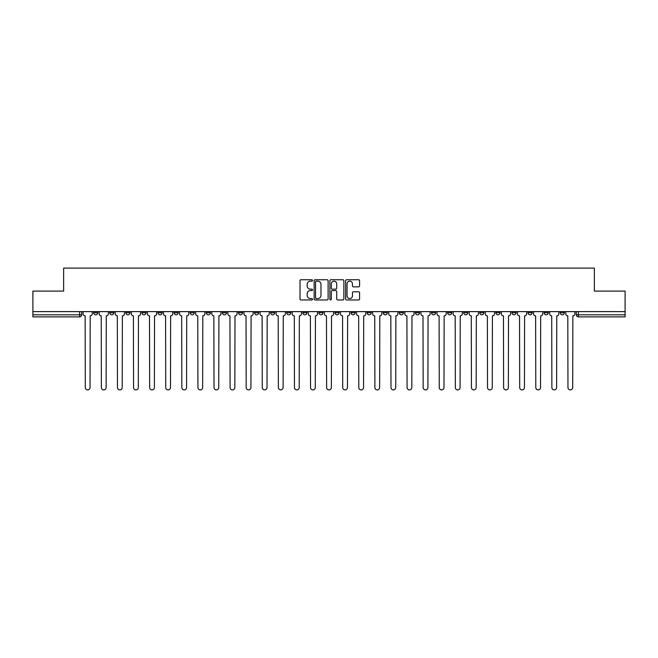 <?xml version="1.0" encoding="UTF-8"?>
<svg xmlns="http://www.w3.org/2000/svg" width="658" height="658" viewBox="0 0 658 658"><rect width="100%" height="100%" fill="white"/><g stroke="black" fill="none" stroke-linecap="round" stroke-linejoin="round"><path stroke-width="0.99" d="M312.501 280.448A0.707 0.707 0 0 0 311.793 279.74L301.035 279.74A1.012 1.012 0 0 0 300.023 280.752L300.023 298.971A1.012 1.012 0 0 0 301.035 299.982L311.793 299.982A0.707 0.707 0 0 0 312.501 299.275A0.707 0.707 0 0 0 311.793 298.567L310.395 298.567A3.241 3.241 0 0 1 307.163 295.327L307.163 293.805A3.241 3.241 0 0 1 310.395 290.573L311.793 290.573A0.707 0.707 0 0 0 312.501 289.857A0.707 0.707 0 0 0 311.793 289.15L310.395 289.15A3.241 3.241 0 0 1 307.163 285.909L307.163 284.396A3.241 3.241 0 0 1 310.395 281.155L311.793 281.155A0.707 0.707 0 0 0 312.501 280.448M528.053 311.621L528.053 312.756L532.174 312.756A2.064 2.064 0 0 1 530.109 314.82A2.064 2.064 0 0 1 528.053 312.756L528.053 311.621M511.965 311.621L511.965 312.756L516.086 312.756A2.064 2.064 0 0 1 514.021 314.82A2.064 2.064 0 0 1 511.965 312.756L511.965 311.621M415.428 311.621L415.428 312.756L419.549 312.756A2.064 2.064 0 0 1 417.493 314.82A2.064 2.064 0 0 1 415.428 312.756L415.428 311.621M399.34 311.621L399.34 312.756L403.461 312.756A2.064 2.064 0 0 1 401.405 314.82A2.064 2.064 0 0 1 399.34 312.756L399.34 311.621M383.252 311.621L383.252 312.756L387.373 312.756A2.064 2.064 0 0 1 385.308 314.82A2.064 2.064 0 0 1 383.252 312.756L383.252 311.621M351.068 311.621L351.068 312.756L355.197 312.756A2.064 2.064 0 0 1 353.132 314.82A2.064 2.064 0 0 1 351.068 312.756L351.068 311.621M318.891 312.756L318.891 311.621L318.891 312.756A2.064 2.064 0 0 0 320.956 314.82A2.064 2.064 0 0 1 318.891 312.756L323.02 312.756A2.064 2.064 0 0 1 320.956 314.82A2.064 2.064 0 0 0 323.02 312.756L323.02 311.621L323.02 312.756M302.803 312.756L302.803 311.621L302.803 312.756A2.064 2.064 0 0 0 304.868 314.82A2.064 2.064 0 0 1 302.803 312.756L306.932 312.756A2.064 2.064 0 0 1 304.868 314.82M286.715 312.756L286.715 311.621L286.715 312.756A2.064 2.064 0 0 0 288.78 314.82A2.064 2.064 0 0 1 286.715 312.756L290.844 312.756A2.064 2.064 0 0 1 288.78 314.82A2.064 2.064 0 0 0 290.844 312.756L290.844 311.621L290.844 312.756M270.627 311.621L270.627 312.756L274.748 312.756A2.064 2.064 0 0 1 272.692 314.82A2.064 2.064 0 0 1 270.627 312.756L270.627 311.621M254.539 311.621L254.539 312.756L258.66 312.756A2.064 2.064 0 0 1 256.595 314.82A2.064 2.064 0 0 1 254.539 312.756L254.539 311.621M238.451 311.621L238.451 312.756L242.572 312.756A2.064 2.064 0 0 1 240.507 314.82A2.064 2.064 0 0 1 238.451 312.756L238.451 311.621M222.355 312.756L222.355 311.621L222.355 312.756A2.064 2.064 0 0 0 224.419 314.82A2.064 2.064 0 0 1 222.355 312.756L226.484 312.756A2.064 2.064 0 0 1 224.419 314.82M190.178 312.756L190.178 311.621L190.178 312.756A2.064 2.064 0 0 0 192.243 314.82A2.064 2.064 0 0 1 190.178 312.756L194.307 312.756A2.064 2.064 0 0 1 192.243 314.82A2.064 2.064 0 0 0 194.307 312.756L194.307 311.621L194.307 312.756M174.09 312.756L174.09 311.621L174.09 312.756A2.064 2.064 0 0 0 176.155 314.82A2.064 2.064 0 0 1 174.09 312.756L178.219 312.756A2.064 2.064 0 0 1 176.155 314.82A2.064 2.064 0 0 0 178.219 312.756L178.219 311.621L178.219 312.756M158.002 312.756L158.002 311.621L158.002 312.756A2.064 2.064 0 0 0 160.067 314.82A2.064 2.064 0 0 1 158.002 312.756L162.131 312.756A2.064 2.064 0 0 1 160.067 314.82A2.064 2.064 0 0 0 162.131 312.756L162.131 311.621L162.131 312.756M141.914 312.756L141.914 311.621L141.914 312.756A2.064 2.064 0 0 0 143.979 314.82A2.064 2.064 0 0 1 141.914 312.756L146.035 312.756A2.064 2.064 0 0 1 143.979 314.82M125.826 312.756L125.826 311.621L125.826 312.756A2.064 2.064 0 0 0 127.891 314.82A2.064 2.064 0 0 1 125.826 312.756L129.947 312.756A2.064 2.064 0 0 1 127.891 314.82A2.064 2.064 0 0 0 129.947 312.756L129.947 311.621L129.947 312.756M109.738 312.756L109.738 311.621L109.738 312.756A2.064 2.064 0 0 0 111.794 314.82A2.064 2.064 0 0 1 109.738 312.756L113.859 312.756A2.064 2.064 0 0 1 111.794 314.82A2.064 2.064 0 0 0 113.859 312.756L113.859 311.621L113.859 312.756M358.585 286.872A1.012 1.012 0 0 0 359.597 285.86L359.597 280.752A1.012 1.012 0 0 0 358.585 279.74L346.643 279.74A1.012 1.012 0 0 0 345.631 280.752L345.631 298.971A1.012 1.012 0 0 0 346.643 299.982L358.585 299.982A1.012 1.012 0 0 0 359.597 298.971L359.597 292.794A1.012 1.012 0 0 0 358.585 291.782L353.469 291.782A1.012 1.012 0 0 0 352.458 292.794L352.458 295.861A2.706 2.706 0 0 1 349.752 298.567A2.706 2.706 0 0 1 347.046 295.861L347.046 283.861A2.706 2.706 0 0 1 349.752 281.155A2.706 2.706 0 0 1 352.458 283.861L352.458 285.86A1.012 1.012 0 0 0 353.469 286.872L358.585 286.872M32.9 311.621L32.9 291.099L63.637 291.099L63.637 268.102L594.363 268.102L594.363 291.099L625.1 291.099L625.1 311.621L32.9 311.621L32.9 314.82L81.682 314.82L81.682 311.621M328.112 280.752A1.012 1.012 0 0 0 327.1 279.74L315.157 279.74A1.012 1.012 0 0 0 314.146 280.752L314.146 298.971A1.012 1.012 0 0 0 315.157 299.982L327.1 299.982A1.012 1.012 0 0 0 328.112 298.971L328.112 280.752M330.9 279.74L342.843 279.74A1.012 1.012 0 0 1 343.854 280.752L343.854 298.971A1.012 1.012 0 0 1 342.843 299.982L337.735 299.982A1.012 1.012 0 0 1 336.715 298.971L336.715 291.584A1.012 1.012 0 0 0 335.703 290.573L332.315 290.573A1.012 1.012 0 0 0 331.303 291.584L331.303 299.275A0.707 0.707 0 0 1 330.596 299.982A0.707 0.707 0 0 1 329.888 299.275L329.888 280.752A1.012 1.012 0 0 1 330.9 279.74M576.318 311.621L576.318 314.82L625.1 314.82L625.1 316.885L578.382 316.885A2.064 2.064 0 0 1 576.318 314.82M625.1 311.621L625.1 314.82M81.682 314.82A2.064 2.064 0 0 1 79.618 316.885L32.9 316.885L32.9 314.82M564.35 311.621L564.35 312.756A2.064 2.064 0 0 1 562.294 314.82A2.064 2.064 0 0 1 560.229 312.756L564.35 312.756M560.229 311.621L560.229 312.756M548.262 311.621L548.262 312.756A2.064 2.064 0 0 1 546.206 314.82A2.064 2.064 0 0 1 544.141 312.756L548.262 312.756M544.141 311.621L544.141 312.756M532.174 311.621L532.174 312.756M516.086 311.621L516.086 312.756L516.086 311.621M499.998 311.621L499.998 312.756A2.064 2.064 0 0 1 497.933 314.82A2.064 2.064 0 0 1 495.869 312.756L499.998 312.756M495.869 311.621L495.869 312.756M483.91 311.621L483.91 312.756A2.064 2.064 0 0 1 481.845 314.82A2.064 2.064 0 0 1 479.781 312.756L483.91 312.756M479.781 311.621L479.781 312.756M467.822 311.621L467.822 312.756A2.064 2.064 0 0 1 465.757 314.82A2.064 2.064 0 0 1 463.693 312.756L467.822 312.756M463.693 311.621L463.693 312.756M451.733 311.621L451.733 312.756A2.064 2.064 0 0 1 449.669 314.82A2.064 2.064 0 0 1 447.605 312.756L451.733 312.756M447.605 311.621L447.605 312.756M435.645 311.621L435.645 312.756A2.064 2.064 0 0 1 433.581 314.82A2.064 2.064 0 0 1 431.516 312.756L435.645 312.756M431.516 311.621L431.516 312.756M419.549 311.621L419.549 312.756A2.064 2.064 0 0 1 417.493 314.82M403.461 311.621L403.461 312.756M387.373 312.756L387.373 311.621L387.373 312.756A2.064 2.064 0 0 1 385.308 314.82M371.285 311.621L371.285 312.756A2.064 2.064 0 0 1 369.22 314.82A2.064 2.064 0 0 1 367.156 312.756A2.064 2.064 0 0 0 369.22 314.82A2.064 2.064 0 0 0 371.285 312.756L367.156 312.756L367.156 311.621M355.197 312.756L355.197 311.621L355.197 312.756A2.064 2.064 0 0 1 353.132 314.82M339.109 311.621L339.109 312.756A2.064 2.064 0 0 1 337.044 314.82A2.064 2.064 0 0 1 334.98 312.756A2.064 2.064 0 0 0 337.044 314.82M334.98 311.621L334.98 312.756L339.109 312.756M306.932 311.621L306.932 312.756L306.932 311.621M274.748 312.756L274.748 311.621L274.748 312.756A2.064 2.064 0 0 1 272.692 314.82M258.66 312.756L258.66 311.621L258.66 312.756A2.064 2.064 0 0 1 256.595 314.82M242.572 312.756L242.572 311.621L242.572 312.756A2.064 2.064 0 0 1 240.507 314.82M226.484 311.621L226.484 312.756L226.484 311.621M210.395 312.756L210.395 311.621L210.395 312.756A2.064 2.064 0 0 1 208.331 314.82A2.064 2.064 0 0 1 206.267 312.756L210.395 312.756A2.064 2.064 0 0 1 208.331 314.82M206.267 311.621L206.267 312.756M146.035 311.621L146.035 312.756L146.035 311.621M97.771 311.621L97.771 312.756A2.064 2.064 0 0 1 95.706 314.82A2.064 2.064 0 0 1 93.65 312.756A2.064 2.064 0 0 0 95.706 314.82A2.064 2.064 0 0 0 97.771 312.756L97.771 311.621M93.65 311.621L93.65 312.756L97.771 312.756M316.268 281.155A0.707 0.707 0 0 0 315.56 281.863L315.56 297.86A0.707 0.707 0 0 0 316.268 298.567L317.74 298.567A3.241 3.241 0 0 0 320.981 295.327L320.981 284.396A3.241 3.241 0 0 0 317.74 281.155L316.268 281.155M336.715 283.911A2.706 2.706 0 0 0 334.009 281.205A2.706 2.706 0 0 0 331.303 283.911L331.303 288.138A1.012 1.012 0 0 0 332.315 289.15L335.703 289.15A1.012 1.012 0 0 0 336.715 288.138L336.715 283.911M83.073 313.784L83.073 311.621L83.073 313.784A2.064 2.064 0 0 0 85.137 315.848L85.293 387.529A2.369 2.369 0 0 0 87.662 389.898A2.369 2.369 0 0 0 90.039 387.529L90.195 315.848A2.064 2.064 0 0 0 92.252 313.784L92.252 311.621L92.252 313.784M85.137 315.848L85.293 387.529M90.039 387.529L90.195 315.848M99.161 313.784L99.161 311.621L99.161 313.784A2.064 2.064 0 0 0 101.225 315.848L101.381 387.529A2.369 2.369 0 0 0 103.75 389.898A2.369 2.369 0 0 0 106.127 387.529L106.283 315.848A2.064 2.064 0 0 0 108.34 313.784L108.34 311.621L108.34 313.784M115.257 313.784L115.257 311.621L115.257 313.784A2.064 2.064 0 0 0 117.313 315.848L117.469 387.529A2.369 2.369 0 0 0 119.846 389.898A2.369 2.369 0 0 0 122.215 387.529L122.372 315.848A2.064 2.064 0 0 0 124.436 313.784L124.436 311.621L124.436 313.784M101.225 315.848L101.381 387.529M106.127 387.529L106.283 315.848M117.313 315.848L117.469 387.529M122.215 387.529L122.372 315.848M131.345 313.784L131.345 311.621L131.345 313.784A2.064 2.064 0 0 0 133.401 315.848L133.558 387.529A2.369 2.369 0 0 0 135.935 389.898A2.369 2.369 0 0 0 138.303 387.529L138.46 315.848A2.064 2.064 0 0 0 140.524 313.784L140.524 311.621L140.524 313.784M147.433 313.784L147.433 311.621L147.433 313.784A2.064 2.064 0 0 0 149.498 315.848L149.646 387.529A2.369 2.369 0 0 0 152.023 389.898A2.369 2.369 0 0 0 154.391 387.529L154.548 315.848A2.064 2.064 0 0 0 156.612 313.784L156.612 311.621L156.612 313.784M163.521 313.784L163.521 311.621L163.521 313.784A2.064 2.064 0 0 0 165.586 315.848L165.734 387.529A2.369 2.369 0 0 0 168.111 389.898A2.369 2.369 0 0 0 170.48 387.529L170.636 315.848A2.064 2.064 0 0 0 172.7 313.784L172.7 311.621L172.7 313.784M133.401 315.848L133.558 387.529M138.303 387.529L138.46 315.848M149.498 315.848L149.646 387.529M154.391 387.529L154.548 315.848M165.586 315.848L165.734 387.529M170.48 387.529L170.636 315.848M179.609 313.784L179.609 311.621L179.609 313.784A2.064 2.064 0 0 0 181.674 315.848L181.83 387.529A2.369 2.369 0 0 0 184.199 389.898A2.369 2.369 0 0 0 186.568 387.529L186.724 315.848A2.064 2.064 0 0 0 188.788 313.784L188.788 311.621L188.788 313.784M181.674 315.848L181.83 387.529M186.568 387.529L186.724 315.848M195.697 313.784L195.697 311.621L195.697 313.784A2.064 2.064 0 0 0 197.762 315.848L197.918 387.529A2.369 2.369 0 0 0 200.287 389.898A2.369 2.369 0 0 0 202.656 387.529L202.812 315.848A2.064 2.064 0 0 0 204.877 313.784L204.877 311.621L204.877 313.784M197.762 315.848L197.918 387.529M202.656 387.529L202.812 315.848M211.786 313.784L211.786 311.621L211.786 313.784A2.064 2.064 0 0 0 213.85 315.848L214.006 387.529A2.369 2.369 0 0 0 216.375 389.898A2.369 2.369 0 0 0 218.752 387.529L218.9 315.848A2.064 2.064 0 0 0 220.965 313.784L220.965 311.621L220.965 313.784M213.85 315.848L214.006 387.529M218.752 387.529L218.9 315.848M227.874 313.784L227.874 311.621L227.874 313.784A2.064 2.064 0 0 0 229.938 315.848L230.094 387.529A2.369 2.369 0 0 0 232.463 389.898A2.369 2.369 0 0 0 234.84 387.529L234.996 315.848A2.064 2.064 0 0 0 237.053 313.784L237.053 311.621L237.053 313.784M229.938 315.848L230.094 387.529M234.84 387.529L234.996 315.848M243.962 313.784L243.962 311.621L243.962 313.784A2.064 2.064 0 0 0 246.026 315.848L246.182 387.529A2.369 2.369 0 0 0 248.551 389.898A2.369 2.369 0 0 0 250.928 387.529L251.085 315.848A2.064 2.064 0 0 0 253.141 313.784L253.141 311.621L253.141 313.784M260.058 313.784L260.058 311.621L260.058 313.784A2.064 2.064 0 0 0 262.114 315.848L262.271 387.529A2.369 2.369 0 0 0 264.648 389.898A2.369 2.369 0 0 0 267.016 387.529L267.173 315.848A2.064 2.064 0 0 0 269.237 313.784L269.237 311.621L269.237 313.784M276.146 313.784L276.146 311.621L276.146 313.784A2.064 2.064 0 0 0 278.202 315.848L278.359 387.529A2.369 2.369 0 0 0 280.736 389.898A2.369 2.369 0 0 0 283.104 387.529L283.261 315.848A2.064 2.064 0 0 0 285.325 313.784L285.325 311.621L285.325 313.784M292.234 313.784L292.234 311.621L292.234 313.784A2.064 2.064 0 0 0 294.299 315.848L294.447 387.529A2.369 2.369 0 0 0 296.824 389.898A2.369 2.369 0 0 0 299.193 387.529L299.349 315.848A2.064 2.064 0 0 0 301.413 313.784L301.413 311.621L301.413 313.784M308.322 313.784L308.322 311.621L308.322 313.784A2.064 2.064 0 0 0 310.387 315.848L310.535 387.529A2.369 2.369 0 0 0 312.912 389.898A2.369 2.369 0 0 0 315.281 387.529L315.437 315.848A2.064 2.064 0 0 0 317.501 313.784L317.501 311.621L317.501 313.784M324.41 313.784L324.41 311.621L324.41 313.784A2.064 2.064 0 0 0 326.475 315.848L326.631 387.529A2.369 2.369 0 0 0 329 389.898A2.369 2.369 0 0 0 331.369 387.529L331.525 315.848A2.064 2.064 0 0 0 333.59 313.784L333.59 311.621L333.59 313.784M246.026 315.848L246.182 387.529M250.928 387.529L251.085 315.848M262.114 315.848L262.271 387.529M267.016 387.529L267.173 315.848M278.202 315.848L278.359 387.529M283.104 387.529L283.261 315.848M294.299 315.848L294.447 387.529M299.193 387.529L299.349 315.848M310.387 315.848L310.535 387.529M315.281 387.529L315.437 315.848M326.475 315.848L326.631 387.529M331.369 387.529L331.525 315.848M340.499 313.784L340.499 311.621L340.499 313.784A2.064 2.064 0 0 0 342.563 315.848L342.719 387.529A2.369 2.369 0 0 0 345.088 389.898A2.369 2.369 0 0 0 347.465 387.529L347.613 315.848A2.064 2.064 0 0 0 349.678 313.784L349.678 311.621L349.678 313.784M342.563 315.848L342.719 387.529M347.465 387.529L347.613 315.848M356.587 313.784L356.587 311.621L356.587 313.784A2.064 2.064 0 0 0 358.651 315.848L358.807 387.529A2.369 2.369 0 0 0 361.176 389.898A2.369 2.369 0 0 0 363.553 387.529L363.701 315.848A2.064 2.064 0 0 0 365.766 313.784L365.766 311.621L365.766 313.784M358.651 315.848L358.807 387.529M363.553 387.529L363.701 315.848M372.675 313.784L372.675 311.621L372.675 313.784A2.064 2.064 0 0 0 374.739 315.848L374.896 387.529A2.369 2.369 0 0 0 377.264 389.898A2.369 2.369 0 0 0 379.641 387.529L379.798 315.848A2.064 2.064 0 0 0 381.854 313.784L381.854 311.621L381.854 313.784M374.739 315.848L374.896 387.529M379.641 387.529L379.798 315.848M388.763 313.784L388.763 311.621L388.763 313.784A2.064 2.064 0 0 0 390.827 315.848L390.984 387.529A2.369 2.369 0 0 0 393.352 389.898A2.369 2.369 0 0 0 395.729 387.529L395.886 315.848A2.064 2.064 0 0 0 397.942 313.784L397.942 311.621L397.942 313.784M390.827 315.848L390.984 387.529M395.729 387.529L395.886 315.848M404.859 313.784L404.859 311.621L404.859 313.784A2.064 2.064 0 0 0 406.915 315.848L407.072 387.529A2.369 2.369 0 0 0 409.449 389.898A2.369 2.369 0 0 0 411.818 387.529L411.974 315.848A2.064 2.064 0 0 0 414.038 313.784L414.038 311.621L414.038 313.784M406.915 315.848L407.072 387.529M411.818 387.529L411.974 315.848M420.947 313.784L420.947 311.621L420.947 313.784A2.064 2.064 0 0 0 423.004 315.848L423.16 387.529A2.369 2.369 0 0 0 425.537 389.898A2.369 2.369 0 0 0 427.906 387.529L428.062 315.848A2.064 2.064 0 0 0 430.126 313.784L430.126 311.621L430.126 313.784M423.004 315.848L423.16 387.529M427.906 387.529L428.062 315.848M437.035 313.784L437.035 311.621L437.035 313.784A2.064 2.064 0 0 0 439.1 315.848L439.248 387.529A2.369 2.369 0 0 0 441.625 389.898A2.369 2.369 0 0 0 443.994 387.529L444.15 315.848A2.064 2.064 0 0 0 446.214 313.784L446.214 311.621L446.214 313.784M439.1 315.848L439.248 387.529M443.994 387.529L444.15 315.848M453.123 313.784L453.123 311.621L453.123 313.784A2.064 2.064 0 0 0 455.188 315.848L455.344 387.529A2.369 2.369 0 0 0 457.713 389.898A2.369 2.369 0 0 0 460.082 387.529L460.238 315.848A2.064 2.064 0 0 0 462.303 313.784L462.303 311.621L462.303 313.784M455.188 315.848L455.344 387.529M460.082 387.529L460.238 315.848M469.212 313.784L469.212 311.621L469.212 313.784A2.064 2.064 0 0 0 471.276 315.848L471.432 387.529A2.369 2.369 0 0 0 473.801 389.898A2.369 2.369 0 0 0 476.17 387.529L476.326 315.848A2.064 2.064 0 0 0 478.391 313.784L478.391 311.621L478.391 313.784M471.276 315.848L471.432 387.529M476.17 387.529L476.326 315.848M485.3 313.784L485.3 311.621L485.3 313.784A2.064 2.064 0 0 0 487.364 315.848L487.52 387.529A2.369 2.369 0 0 0 489.889 389.898A2.369 2.369 0 0 0 492.266 387.529L492.414 315.848A2.064 2.064 0 0 0 494.479 313.784L494.479 311.621L494.479 313.784M487.364 315.848L487.52 387.529M492.266 387.529L492.414 315.848M501.388 313.784L501.388 311.621L501.388 313.784A2.064 2.064 0 0 0 503.452 315.848L503.609 387.529A2.369 2.369 0 0 0 505.977 389.898A2.369 2.369 0 0 0 508.354 387.529L508.502 315.848A2.064 2.064 0 0 0 510.567 313.784L510.567 311.621L510.567 313.784M503.452 315.848L503.609 387.529M508.354 387.529L508.502 315.848M517.476 313.784L517.476 311.621L517.476 313.784A2.064 2.064 0 0 0 519.54 315.848L519.697 387.529A2.369 2.369 0 0 0 522.065 389.898A2.369 2.369 0 0 0 524.442 387.529L524.599 315.848A2.064 2.064 0 0 0 526.655 313.784L526.655 311.621L526.655 313.784M519.54 315.848L519.697 387.529M524.442 387.529L524.599 315.848M533.564 313.784L533.564 311.621L533.564 313.784A2.064 2.064 0 0 0 535.628 315.848L535.785 387.529A2.369 2.369 0 0 0 538.154 389.898A2.369 2.369 0 0 0 540.531 387.529L540.687 315.848A2.064 2.064 0 0 0 542.743 313.784L542.743 311.621L542.743 313.784M535.628 315.848L535.785 387.529M540.531 387.529L540.687 315.848M549.66 313.784L549.66 311.621L549.66 313.784A2.064 2.064 0 0 0 551.717 315.848L551.873 387.529A2.369 2.369 0 0 0 554.25 389.898A2.369 2.369 0 0 0 556.619 387.529L556.775 315.848A2.064 2.064 0 0 0 558.839 313.784L558.839 311.621L558.839 313.784M551.717 315.848L551.873 387.529M556.619 387.529L556.775 315.848M565.748 313.784L565.748 311.621L565.748 313.784A2.064 2.064 0 0 0 567.805 315.848L567.961 387.529A2.369 2.369 0 0 0 570.338 389.898A2.369 2.369 0 0 0 572.707 387.529L572.863 315.848A2.064 2.064 0 0 0 574.928 313.784L574.928 311.621L574.928 313.784M567.805 315.848L567.961 387.529M572.707 387.529L572.863 315.848M79.618 311.621L79.618 316.885M578.382 311.621L578.382 316.885"/></g></svg>
